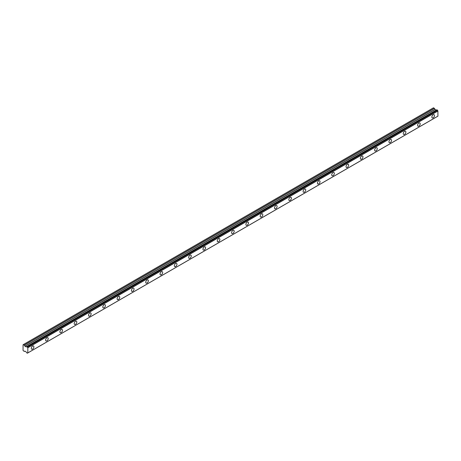 <?xml version="1.0" encoding="UTF-8"?>
<svg xmlns="http://www.w3.org/2000/svg" width="461" height="461" viewBox="0 0 461 461"><rect width="100%" height="100%" fill="white"/><g stroke="black" fill="none" stroke-linecap="round" stroke-linejoin="round"><path stroke-width="0.69" d="M433.179 117.82A1.856 1.072 120 0 0 434.395 116.184A1.856 1.072 120 0 0 434.106 114.697A1.856 1.072 120 0 0 433.179 114.789A1.856 1.072 120 0 0 431.969 116.426A1.856 1.072 120 0 0 432.251 117.912A1.856 1.072 120 0 0 433.179 117.82M32.587 349.098A1.856 1.072 120 0 0 33.797 347.467A1.856 1.072 120 0 0 33.515 345.981A1.856 1.072 120 0 0 32.587 346.073A1.856 1.072 120 0 0 31.377 347.703A1.856 1.072 120 0 0 31.659 349.19A1.856 1.072 120 0 0 32.587 349.098M46.895 340.84A1.856 1.072 120 0 0 48.105 339.204A1.856 1.072 120 0 0 47.823 337.717A1.856 1.072 120 0 0 46.895 337.809A1.856 1.072 120 0 0 45.685 339.446A1.856 1.072 120 0 0 45.967 340.933A1.856 1.072 120 0 0 46.895 340.84M61.204 332.583A1.856 1.072 120 0 0 62.414 330.946A1.856 1.072 120 0 0 62.131 329.459A1.856 1.072 120 0 0 61.204 329.552A1.856 1.072 120 0 0 59.988 331.188A1.856 1.072 120 0 0 60.276 332.675A1.856 1.072 120 0 0 61.204 332.583M75.506 324.319A1.856 1.072 120 0 0 76.722 322.688A1.856 1.072 120 0 0 76.434 321.202A1.856 1.072 120 0 0 75.506 321.294A1.856 1.072 120 0 0 74.296 322.925A1.856 1.072 120 0 0 74.584 324.411A1.856 1.072 120 0 0 75.506 324.319M89.814 316.062A1.856 1.072 120 0 0 91.024 314.425A1.856 1.072 120 0 0 90.742 312.938A1.856 1.072 120 0 0 89.814 313.031A1.856 1.072 120 0 0 88.604 314.667A1.856 1.072 120 0 0 88.887 316.154A1.856 1.072 120 0 0 89.814 316.062M104.123 307.798A1.856 1.072 120 0 0 105.333 306.167A1.856 1.072 120 0 0 105.05 304.681A1.856 1.072 120 0 0 104.123 304.773A1.856 1.072 120 0 0 102.912 306.404A1.856 1.072 120 0 0 103.195 307.89A1.856 1.072 120 0 0 104.123 307.798M118.431 299.541A1.856 1.072 120 0 0 119.641 297.904A1.856 1.072 120 0 0 119.359 296.417A1.856 1.072 120 0 0 118.431 296.509A1.856 1.072 120 0 0 117.215 298.146A1.856 1.072 120 0 0 117.503 299.633A1.856 1.072 120 0 0 118.431 299.541M132.733 291.283A1.856 1.072 120 0 0 133.949 289.646A1.856 1.072 120 0 0 133.661 288.16A1.856 1.072 120 0 0 132.733 288.252A1.856 1.072 120 0 0 131.523 289.888A1.856 1.072 120 0 0 131.811 291.375A1.856 1.072 120 0 0 132.733 291.283M147.042 283.019A1.856 1.072 120 0 0 148.258 281.389A1.856 1.072 120 0 0 147.969 279.902A1.856 1.072 120 0 0 147.042 279.994A1.856 1.072 120 0 0 145.832 281.625A1.856 1.072 120 0 0 146.114 283.112A1.856 1.072 120 0 0 147.042 283.019M161.35 274.762A1.856 1.072 120 0 0 162.56 273.125A1.856 1.072 120 0 0 162.278 271.638A1.856 1.072 120 0 0 161.35 271.731A1.856 1.072 120 0 0 160.14 273.367A1.856 1.072 120 0 0 160.422 274.854A1.856 1.072 120 0 0 161.35 274.762M175.658 266.498A1.856 1.072 120 0 0 176.868 264.868A1.856 1.072 120 0 0 176.586 263.381A1.856 1.072 120 0 0 175.658 263.473A1.856 1.072 120 0 0 174.442 265.104A1.856 1.072 120 0 0 174.731 266.591A1.856 1.072 120 0 0 175.658 266.498M189.967 258.241A1.856 1.072 120 0 0 191.177 256.604A1.856 1.072 120 0 0 190.889 255.117A1.856 1.072 120 0 0 189.967 255.21A1.856 1.072 120 0 0 188.751 256.846A1.856 1.072 120 0 0 189.039 258.333A1.856 1.072 120 0 0 189.967 258.241M204.269 249.983A1.856 1.072 120 0 0 205.485 248.346A1.856 1.072 120 0 0 205.197 246.86A1.856 1.072 120 0 0 204.269 246.952A1.856 1.072 120 0 0 203.059 248.588A1.856 1.072 120 0 0 203.341 250.069A1.856 1.072 120 0 0 204.269 249.983M218.577 241.72A1.856 1.072 120 0 0 219.788 240.089A1.856 1.072 120 0 0 219.505 238.602A1.856 1.072 120 0 0 218.577 238.694A1.856 1.072 120 0 0 217.367 240.325A1.856 1.072 120 0 0 217.65 241.812A1.856 1.072 120 0 0 218.577 241.72M232.886 233.462A1.856 1.072 120 0 0 234.096 231.825A1.856 1.072 120 0 0 233.813 230.339A1.856 1.072 120 0 0 232.886 230.431A1.856 1.072 120 0 0 231.676 232.067A1.856 1.072 120 0 0 231.958 233.554A1.856 1.072 120 0 0 232.886 233.462M247.194 225.199A1.856 1.072 120 0 0 248.404 223.568A1.856 1.072 120 0 0 248.116 222.081A1.856 1.072 120 0 0 247.194 222.173A1.856 1.072 120 0 0 245.978 223.804A1.856 1.072 120 0 0 246.266 225.291A1.856 1.072 120 0 0 247.194 225.199M261.496 216.941A1.856 1.072 120 0 0 262.712 215.304A1.856 1.072 120 0 0 262.424 213.818A1.856 1.072 120 0 0 261.496 213.91A1.856 1.072 120 0 0 260.286 215.546A1.856 1.072 120 0 0 260.569 217.033A1.856 1.072 120 0 0 261.496 216.941M275.805 208.683A1.856 1.072 120 0 0 277.015 207.047A1.856 1.072 120 0 0 276.733 205.56A1.856 1.072 120 0 0 275.805 205.652A1.856 1.072 120 0 0 274.595 207.289A1.856 1.072 120 0 0 274.877 208.77A1.856 1.072 120 0 0 275.805 208.683M290.113 200.42A1.856 1.072 120 0 0 291.323 198.783A1.856 1.072 120 0 0 291.041 197.302A1.856 1.072 120 0 0 290.113 197.394A1.856 1.072 120 0 0 288.903 199.025A1.856 1.072 120 0 0 289.185 200.512A1.856 1.072 120 0 0 290.113 200.42M304.421 192.162A1.856 1.072 120 0 0 305.631 190.526A1.856 1.072 120 0 0 305.349 189.039A1.856 1.072 120 0 0 304.421 189.131A1.856 1.072 120 0 0 303.205 190.768A1.856 1.072 120 0 0 303.494 192.254A1.856 1.072 120 0 0 304.421 192.162M318.724 183.899A1.856 1.072 120 0 0 319.94 182.268A1.856 1.072 120 0 0 319.652 180.781A1.856 1.072 120 0 0 318.724 180.873A1.856 1.072 120 0 0 317.514 182.504A1.856 1.072 120 0 0 317.796 183.991A1.856 1.072 120 0 0 318.724 183.899M333.032 175.641A1.856 1.072 120 0 0 334.242 174.004A1.856 1.072 120 0 0 333.96 172.518A1.856 1.072 120 0 0 333.032 172.61A1.856 1.072 120 0 0 331.822 174.246A1.856 1.072 120 0 0 332.104 175.733A1.856 1.072 120 0 0 333.032 175.641M347.34 167.378A1.856 1.072 120 0 0 348.551 165.747A1.856 1.072 120 0 0 348.268 164.26A1.856 1.072 120 0 0 347.34 164.352A1.856 1.072 120 0 0 346.13 165.983A1.856 1.072 120 0 0 346.413 167.47A1.856 1.072 120 0 0 347.34 167.378M361.649 159.12A1.856 1.072 120 0 0 362.859 157.483A1.856 1.072 120 0 0 362.577 156.002A1.856 1.072 120 0 0 361.649 156.089A1.856 1.072 120 0 0 360.433 157.725A1.856 1.072 120 0 0 360.721 159.212A1.856 1.072 120 0 0 361.649 159.12M375.951 150.862A1.856 1.072 120 0 0 377.167 149.226A1.856 1.072 120 0 0 376.879 147.739A1.856 1.072 120 0 0 375.951 147.831A1.856 1.072 120 0 0 374.741 149.468A1.856 1.072 120 0 0 375.024 150.954A1.856 1.072 120 0 0 375.951 150.862M390.26 142.599A1.856 1.072 120 0 0 391.47 140.968A1.856 1.072 120 0 0 391.187 139.481A1.856 1.072 120 0 0 390.26 139.574A1.856 1.072 120 0 0 389.049 141.204A1.856 1.072 120 0 0 389.332 142.691A1.856 1.072 120 0 0 390.26 142.599M404.568 134.341A1.856 1.072 120 0 0 405.778 132.705A1.856 1.072 120 0 0 405.496 131.218A1.856 1.072 120 0 0 404.568 131.31A1.856 1.072 120 0 0 403.358 132.947A1.856 1.072 120 0 0 403.64 134.433A1.856 1.072 120 0 0 404.568 134.341M418.876 126.078A1.856 1.072 120 0 0 420.086 124.447A1.856 1.072 120 0 0 419.804 122.96A1.856 1.072 120 0 0 418.876 123.052A1.856 1.072 120 0 0 417.66 124.683A1.856 1.072 120 0 0 417.948 126.17A1.856 1.072 120 0 0 418.876 126.078M27.349 353.166A0.692 0.398 60 0 1 27.487 352.953A0.692 0.398 60 0 1 27.758 352.953L27.28 353.195L26.738 352.815A0.686 0.398 60 0 0 26.335 352.135L24.957 351.109L24.214 351.426L23.05 350.418L23.073 344.736L433.473 107.799L23.327 344.592L24.3 345.18L434.435 108.393L433.473 107.799M436.458 110.046L26.3 346.833L24.957 346.263L24.3 345.18M26.156 346.914L436.285 110.127L435.092 109.476L434.435 108.393M27.816 352.919L437.927 116.166L437.887 110.871A0.692 0.398 60 0 1 437.483 110.185L436.89 109.799L26.796 346.586L436.942 109.804M437.887 110.871L27.758 347.657A0.692 0.398 60 0 1 27.349 346.972L437.483 110.185M437.408 110.075L27.349 346.972M27.28 346.862L26.738 346.614A0.686 0.398 60 0 1 26.605 346.828A0.686 0.398 60 0 1 26.335 346.833L26.744 346.597M26.07 346.908L436.204 110.121M24.3 351.432L24.877 351.103L24.3 351.432M437.95 116.12L27.332 353.201M27.821 352.907L27.821 347.773L437.95 110.986M24.957 346.263L435.092 109.476M434.348 108.306L24.214 345.093M435.005 109.39L24.877 346.176M436.89 109.799L26.755 346.586M437.927 116.166L27.798 352.953M433.449 107.805L23.321 344.592"/></g></svg>
